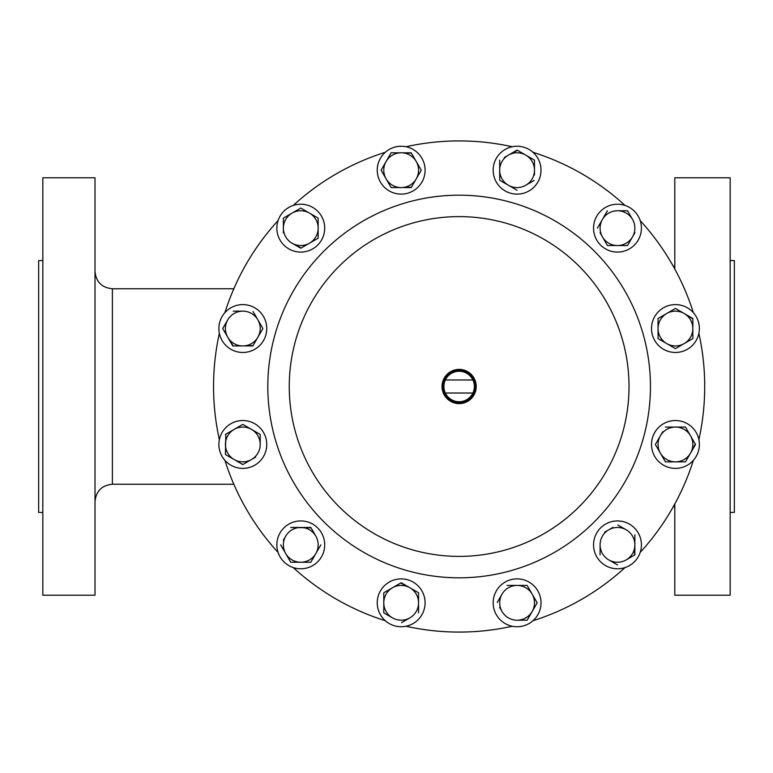 <?xml version="1.0" encoding="UTF-8"?>
<svg xmlns="http://www.w3.org/2000/svg" width="773" height="773" viewBox="0 0 773 773"><rect width="100%" height="100%" fill="white"/><g stroke="black" fill="none" stroke-linecap="round" stroke-linejoin="round"><path stroke-width="1.16" d="M699.034 324.486A23.934 23.934 0 0 1 679.496 352.121A23.934 23.934 0 0 1 651.861 332.593A23.934 23.934 0 0 1 671.399 304.949A23.934 23.934 0 0 1 699.034 324.486M397.119 146.599A23.934 23.934 0 0 1 424.754 166.137A23.934 23.934 0 0 1 405.226 193.772A23.934 23.934 0 0 1 377.582 174.234A23.934 23.934 0 0 1 397.119 146.599M674.24 504.982A26.089 26.089 0 0 1 674.8 510.335M674.24 268.018A26.089 26.089 0 0 0 674.8 262.665M730.176 512.422L734.35 512.422L734.35 260.578L730.176 260.578M674.8 503.967L674.8 595.21L730.176 595.21L730.176 177.79L674.8 177.79L674.8 269.033M459.133 369.397A17.103 17.103 0 0 0 442.03 386.5A17.103 17.103 0 0 0 459.133 403.603A17.103 17.103 0 0 0 476.236 386.5A17.103 17.103 0 0 0 459.133 369.397M459.133 370.219A16.281 16.281 0 0 0 442.852 386.5A16.281 16.281 0 0 0 459.133 402.781A16.281 16.281 0 0 0 475.414 386.5A16.281 16.281 0 0 0 459.133 370.219M459.133 371.262A15.238 15.238 0 0 0 443.895 386.5A15.238 15.238 0 0 0 459.133 401.738A15.238 15.238 0 0 0 474.371 386.5A15.238 15.238 0 0 0 459.133 371.262M459.133 216.614A169.886 169.886 0 0 1 629.019 386.5A169.886 169.886 0 0 1 459.133 556.386A169.886 169.886 0 0 1 289.247 386.5A169.886 169.886 0 0 1 459.133 216.614M459.133 195.183A191.318 191.318 0 0 1 650.451 386.5A191.318 191.318 0 0 1 459.133 577.817A191.318 191.318 0 0 1 267.816 386.5A191.318 191.318 0 0 1 459.133 195.183M512.286 626.256A245.582 245.582 0 0 1 405.97 626.256M405.97 146.744A245.582 245.582 0 0 1 512.286 146.744M532.974 152.281A245.582 245.582 0 0 1 625.048 205.444M640.189 220.585A245.582 245.582 0 0 1 693.352 312.659M698.889 333.347A245.582 245.582 0 0 1 698.889 439.653M693.352 460.341A245.582 245.582 0 0 1 640.189 552.415M625.048 567.556A245.582 245.582 0 0 1 532.974 620.719M219.232 448.514A23.934 23.934 0 0 1 238.76 420.879A23.934 23.934 0 0 1 266.405 440.407A23.934 23.934 0 0 1 246.867 468.051A23.934 23.934 0 0 1 219.232 448.514M220.363 320.254A23.934 23.934 0 0 1 251.099 306.089A23.934 23.934 0 0 1 265.265 336.825A23.934 23.934 0 0 1 234.528 350.99A23.934 23.934 0 0 1 220.363 320.254M282.377 560.154A23.934 23.934 0 0 1 285.479 526.452A23.934 23.934 0 0 1 319.181 529.553A23.934 23.934 0 0 1 316.08 563.256A23.934 23.934 0 0 1 282.377 560.154M392.887 625.27A23.934 23.934 0 0 1 378.722 594.534A23.934 23.934 0 0 1 409.458 580.359A23.934 23.934 0 0 1 423.623 611.095A23.934 23.934 0 0 1 392.887 625.27M697.903 452.746A23.934 23.934 0 0 1 667.167 466.911A23.934 23.934 0 0 1 652.992 436.175A23.934 23.934 0 0 1 683.728 422.01A23.934 23.934 0 0 1 697.903 452.746M632.787 563.256A23.934 23.934 0 0 1 599.085 560.154A23.934 23.934 0 0 1 602.186 526.452A23.934 23.934 0 0 1 635.889 529.553A23.934 23.934 0 0 1 632.787 563.256M521.147 626.401A23.934 23.934 0 0 1 493.503 606.863A23.934 23.934 0 0 1 513.04 579.228A23.934 23.934 0 0 1 540.675 598.766A23.934 23.934 0 0 1 521.147 626.401M525.379 147.73A23.934 23.934 0 0 1 539.544 178.466A23.934 23.934 0 0 1 508.808 192.641A23.934 23.934 0 0 1 494.643 161.905A23.934 23.934 0 0 1 525.379 147.73M285.479 209.744A23.934 23.934 0 0 1 319.181 212.846A23.934 23.934 0 0 1 316.08 246.548A23.934 23.934 0 0 1 282.377 243.447A23.934 23.934 0 0 1 285.479 209.744M42.824 260.578L38.65 260.578L38.65 512.422L42.824 512.422M42.824 177.79L42.824 595.21L95.002 595.21L95.002 177.79L42.824 177.79M635.889 212.846A23.934 23.934 0 0 1 632.787 246.548A23.934 23.934 0 0 1 599.085 243.447A23.934 23.934 0 0 1 602.186 209.744A23.934 23.934 0 0 1 635.889 212.846M401.554 622.671L409.864 617.878A17.393 17.393 0 0 1 392.471 617.878L383.775 612.854L392.471 617.878A17.393 17.393 0 0 1 383.775 602.814L383.775 612.854M383.775 592.775L383.775 602.814A17.393 17.393 0 0 1 392.471 587.751L383.775 592.775L392.471 587.751A17.393 17.393 0 0 1 409.864 587.751L401.168 582.736L392.471 587.751M400.781 582.958L409.864 587.751A17.393 17.393 0 0 1 418.56 602.814L418.56 592.775L409.864 587.751M418.56 612.854L418.56 602.814A17.393 17.393 0 0 1 409.864 617.878M283.314 540.308L285.71 536.153A17.393 17.393 0 0 0 285.71 553.545L280.696 544.849L290.735 562.242L300.774 562.242L290.735 562.242L288.116 557.7M310.823 562.242L315.838 553.545A17.393 17.393 0 0 1 300.774 562.242L310.369 562.242M285.71 536.153A17.393 17.393 0 0 1 315.838 536.153L310.823 527.457L290.735 527.457L311.046 527.853M320.863 544.849L315.838 553.545L320.863 544.849M315.838 536.153A17.393 17.393 0 0 1 315.838 553.545M300.774 562.242A17.393 17.393 0 0 1 285.71 553.545M627.531 210.758L617.482 210.758A17.393 17.393 0 0 1 632.546 219.455L627.753 211.145M627.531 245.543L632.546 236.847L627.531 245.543L607.443 245.543L627.531 245.543M600.022 232.692L602.418 236.847A17.393 17.393 0 0 0 632.546 236.847L634.942 232.692M607.443 245.543L602.418 236.847L607.443 245.543M607.443 210.758L597.403 228.151L607.443 210.758M602.418 236.847A17.393 17.393 0 0 1 617.482 210.758M632.546 236.847A17.393 17.393 0 0 0 632.546 219.455M534.481 174.978L534.481 170.186A17.393 17.393 0 0 0 525.785 155.122L534.481 160.146L517.089 150.097L508.392 155.122L517.485 150.329M499.696 160.146L499.696 170.186A17.393 17.393 0 0 1 508.392 155.122L504.247 157.518M534.095 180.447L525.785 185.249A17.393 17.393 0 0 0 534.481 170.186L534.481 160.146M499.696 180.225L517.089 190.264L499.696 180.225L499.696 170.186A17.393 17.393 0 0 0 525.785 185.249M508.392 155.122A17.393 17.393 0 0 1 525.785 155.122M225.426 454.505L234.122 459.52L225.426 454.505L225.813 434.194M225.426 434.416L234.122 429.401A17.393 17.393 0 0 1 260.211 444.465L260.211 434.416L242.819 424.377L234.122 429.401L242.819 424.377L260.211 434.416L260.211 444.465A17.393 17.393 0 0 1 251.515 459.52L242.819 464.544L251.515 459.52A17.393 17.393 0 0 1 234.122 459.52L242.422 464.322M251.515 459.52L255.67 457.123M234.122 429.401A17.393 17.393 0 0 0 234.122 459.52M293.218 205.444A245.582 245.582 0 0 1 385.283 152.281M224.914 312.659A245.582 245.582 0 0 1 278.067 220.585M219.368 439.653A245.582 245.582 0 0 1 219.368 333.347M278.067 552.415A245.582 245.582 0 0 1 224.914 460.341M385.283 620.719A245.582 245.582 0 0 1 293.218 567.556M222.73 328.535L227.755 337.231L222.73 328.535L227.755 319.838A17.393 17.393 0 0 1 242.819 311.142L233.224 311.142M233.224 345.927L227.755 337.231L232.77 345.927L252.858 345.927L262.897 328.535L257.882 319.838L262.897 328.535L257.882 337.231A17.393 17.393 0 0 1 227.755 337.231A17.393 17.393 0 0 1 227.755 319.838M242.819 311.142A17.393 17.393 0 0 1 257.882 319.838L253.08 311.538M253.08 345.541L242.819 345.927M257.882 319.838A17.393 17.393 0 0 1 257.882 337.231M300.388 208.285L283.382 218.102L283.382 228.151L283.382 218.102L287.923 215.483M301.17 248.007L292.078 243.205A17.393 17.393 0 0 1 283.382 228.151L283.382 232.944M317.78 217.88L300.774 208.063M318.167 238.19L309.471 243.205A17.393 17.393 0 0 1 292.078 243.205L300.774 248.23L318.167 238.19L318.167 218.102M283.382 228.151A17.393 17.393 0 0 1 309.471 213.087A17.393 17.393 0 0 1 309.471 243.205M445.364 393.022L472.902 393.022M472.902 379.978L445.364 379.978M499.629 607.356L502.035 611.511A17.393 17.393 0 0 0 517.089 620.207L527.138 620.207L537.177 602.814L532.153 594.118L537.177 602.814L527.138 620.207L521.891 620.207M502.035 611.511A17.393 17.393 0 0 1 502.035 594.118L497.232 602.428M507.049 585.422L527.138 585.422L507.049 585.422M612.941 527.389L608.786 529.795A17.393 17.393 0 0 0 600.09 544.849L600.09 554.898L600.09 544.849A17.393 17.393 0 0 0 608.786 559.913L617.482 564.937L608.786 559.913A17.393 17.393 0 0 0 626.178 559.913L634.875 554.898L634.875 544.849L634.488 555.12M617.878 524.993L626.178 529.795A17.393 17.393 0 0 0 608.786 529.795L604.631 532.191M685.487 427.073L690.511 435.769L685.487 427.073L665.408 427.073L685.487 427.073M695.304 444.069L690.511 453.162L695.526 444.465L690.511 435.769A17.393 17.393 0 0 1 690.511 453.162L685.709 461.462M662.78 431.614L660.384 435.769A17.393 17.393 0 0 0 675.447 461.858L665.408 461.858L655.359 444.465L660.384 435.769L655.359 444.465L665.408 461.858L685.487 461.858M660.384 435.769A17.393 17.393 0 0 1 690.511 435.769M675.447 461.858A17.393 17.393 0 0 0 690.511 453.162M626.178 529.795A17.393 17.393 0 0 1 634.875 544.849L634.875 534.81M634.875 544.849A17.393 17.393 0 0 1 626.178 559.913M502.035 594.118A17.393 17.393 0 0 1 532.153 594.118L527.138 585.422M532.153 594.118A17.393 17.393 0 0 1 517.089 620.207M391.573 187.578L390.906 187.192M411.439 187.192L401.168 187.578A17.393 17.393 0 0 1 386.104 178.882L381.089 170.186L386.104 161.489A17.393 17.393 0 0 1 401.168 152.793L391.573 152.793M405.97 152.793L411.439 153.18M416.232 161.489L411.207 152.793L401.168 152.793A17.393 17.393 0 0 1 416.232 161.489L421.256 170.186L416.232 178.882A17.393 17.393 0 0 1 401.168 187.578L411.207 187.578L421.256 170.186L416.232 161.489A17.393 17.393 0 0 1 416.232 178.882M386.104 178.882A17.393 17.393 0 0 1 386.104 161.489L381.089 170.186L386.104 178.882L391.128 187.578L401.168 187.578M391.128 152.793L386.104 161.489M662.596 341.202L658.055 338.584L658.055 318.495L675.447 308.456L679.989 311.075M688.299 315.877L692.84 318.949M692.84 328.535L692.84 318.495L675.447 308.456L658.055 318.495L658.055 338.584L666.751 343.599A17.393 17.393 0 0 1 666.751 313.48A17.393 17.393 0 0 1 692.84 328.535L692.84 338.584L684.144 343.599A17.393 17.393 0 0 1 666.751 343.599L675.447 348.623L684.144 343.599A17.393 17.393 0 0 0 692.84 328.535L692.84 338.584L675.447 348.623L670.906 345.995M233.842 288.754L112.394 288.754L112.394 484.246C101.833 485.28 96.036 491.077 95.002 501.638M112.394 288.754C101.833 287.72 96.036 281.923 95.002 271.362M112.394 484.246L233.842 484.246"/></g></svg>
